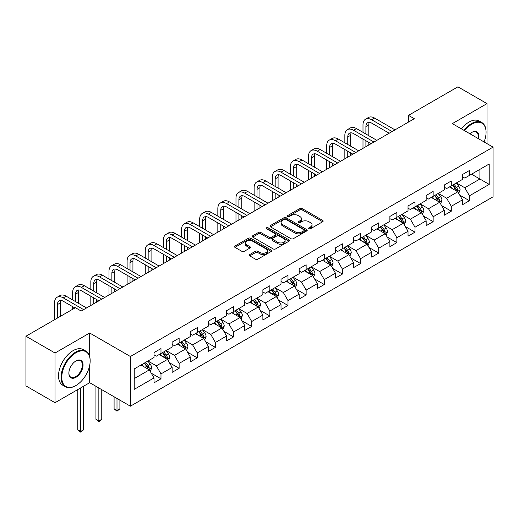 <?xml version="1.0" encoding="UTF-8"?>
<svg xmlns="http://www.w3.org/2000/svg" width="519" height="519" viewBox="0 0 519 519"><rect width="100%" height="100%" fill="white"/><g stroke="black" fill="none" stroke-linecap="round" stroke-linejoin="round"><path stroke-width="0.78" d="M308.967 228.736A1.129 0.655 0 0 0 310.563 228.736L322.695 221.736A1.615 0.934 0 0 0 323.168 221.075A1.615 0.934 0 0 0 322.695 220.413L302.142 208.554A1.615 0.934 0 0 0 299.859 208.554L287.727 215.554A1.129 0.655 0 0 0 287.396 216.014A1.129 0.655 0 0 0 287.727 216.475A1.129 0.655 0 0 0 289.33 216.475L290.899 215.573A5.164 2.984 0 0 1 298.204 215.573L299.917 216.559A5.164 2.984 0 0 1 301.429 218.668A5.164 2.984 0 0 1 299.917 220.776L298.347 221.684A1.129 0.655 0 0 0 298.016 222.145A1.129 0.655 0 0 0 298.347 222.606A1.129 0.655 0 0 0 299.943 222.606L301.513 221.697A5.164 2.984 0 0 1 308.824 221.697L310.537 222.69A5.164 2.984 0 0 1 312.049 224.798A5.164 2.984 0 0 1 310.537 226.907L308.967 227.815A1.129 0.655 0 0 0 308.636 228.276A1.129 0.655 0 0 0 308.967 228.736L308.967 227.815M249.743 254.557A1.615 0.934 0 0 0 249.269 255.218A1.615 0.934 0 0 0 249.743 255.873L255.504 259.208A1.615 0.934 0 0 0 257.787 259.208L271.262 251.43A1.615 0.934 0 0 0 271.735 250.768A1.615 0.934 0 0 0 271.262 250.106L250.709 238.247A1.615 0.934 0 0 0 248.426 238.247L234.958 246.025A1.615 0.934 0 0 0 234.484 246.681A1.615 0.934 0 0 0 234.958 247.342L241.919 251.358A1.615 0.934 0 0 0 244.202 251.358L249.97 248.03A1.615 0.934 0 0 0 250.443 247.375A1.615 0.934 0 0 0 249.97 246.713L246.519 244.721A4.321 2.491 0 0 1 245.253 242.957A4.321 2.491 0 0 1 247.92 240.654A4.321 2.491 0 0 1 252.623 241.192L266.15 249.003A4.321 2.491 0 0 1 267.415 250.768A4.321 2.491 0 0 1 264.748 253.071A4.321 2.491 0 0 1 260.045 252.532L257.787 251.228A1.615 0.934 0 0 0 255.504 251.228L249.743 254.557L249.743 255.873M89.69 333.003L55.027 353.011L25.95 336.228L25.95 385.915L55.027 402.705L89.69 382.698L130.399 406.195L130.399 356.508L89.69 333.003L89.69 356.592M487.004 143.64L487.004 103.612L452.341 123.626L493.05 147.13L130.399 356.508M487.004 103.612L457.927 86.829L408.492 115.367L408.492 122.082M25.95 336.228L75.385 307.689L81.198 311.043L414.311 118.721L408.492 115.367M291.01 238.708A1.615 0.934 0 0 0 293.293 238.708L306.768 230.929A1.615 0.934 0 0 0 307.242 230.267A1.615 0.934 0 0 0 306.768 229.612L286.216 217.746A1.615 0.934 0 0 0 283.932 217.746L270.464 225.525A1.615 0.934 0 0 0 269.99 226.18A1.615 0.934 0 0 0 270.464 226.842L291.01 238.708M266.974 228.983A1.129 0.655 0 0 1 268.122 229.139L268.122 227.796L289.012 239.862A1.615 0.934 0 0 1 289.485 240.518A1.615 0.934 0 0 1 289.012 241.179L275.544 248.958A1.615 0.934 0 0 1 273.26 248.958L252.708 237.092L252.708 235.775A1.615 0.934 0 0 0 252.234 236.43A1.615 0.934 0 0 0 252.708 237.092M252.708 235.775L258.475 232.447A1.615 0.934 0 0 1 260.759 232.447L269.095 237.254A1.615 0.934 0 0 0 271.372 237.254L275.2 235.049A1.615 0.934 0 0 0 275.673 234.387A1.615 0.934 0 0 0 275.2 233.732L266.526 228.723A1.129 0.655 0 0 1 266.195 228.256A1.129 0.655 0 0 1 266.889 227.653A1.129 0.655 0 0 1 268.122 227.796M130.399 406.195L493.05 196.824L493.05 147.13M151.276 373.193L160.987 378.799L160.987 373.901L172.152 367.452L172.152 372.35L179.133 368.321L179.133 363.423L190.298 356.975L190.298 361.879L197.272 357.851L197.272 352.946L208.437 346.497L208.437 351.402L215.417 347.373L215.417 342.469L226.582 336.027L226.582 340.925L233.563 336.896L233.563 331.998L244.728 325.549L244.728 330.454L251.709 326.425L251.709 321.521L262.874 315.072L262.874 319.976L269.854 315.948L269.854 311.043L281.019 304.601L281.019 309.499L287.993 305.47L287.993 300.566L299.165 294.124L299.165 299.022L306.139 294.993L306.139 290.095L317.304 283.646L317.304 288.551L324.284 284.522L324.284 279.618L335.449 273.169L335.449 278.074L342.43 274.045L342.43 269.14L353.595 262.698L353.595 267.596L360.575 263.568L360.575 258.67L371.74 252.221L371.74 257.126L378.714 253.09L378.714 248.192L389.886 241.744L389.886 246.648L396.86 242.62L396.86 237.715L408.025 231.266L408.025 236.171L415.005 232.142L415.005 227.238L426.17 220.796L426.17 225.694L433.151 221.665L433.151 216.767L444.316 210.318L444.316 215.223L451.296 211.194L451.296 206.29L462.461 199.841L462.461 204.746L469.442 200.717L469.442 195.812L489.209 184.401L489.209 163.985L479.906 169.356L479.906 179.029L489.209 184.401M160.987 378.799L154.007 382.827L154.007 377.929L134.233 389.341L134.233 368.931L154.007 357.513L154.007 352.609L160.987 348.58L160.987 353.484L172.152 347.036L172.152 342.138L179.133 338.109L179.133 343.007L190.298 336.559L190.298 331.66L197.272 327.632L197.272 332.53L208.437 326.088L208.437 321.183L215.417 317.154L215.417 322.059L226.582 315.61L226.582 310.706L233.563 306.677L233.563 311.582L244.728 305.133L244.728 300.235L251.709 296.206L251.709 301.104L262.874 294.662L262.874 289.758L269.854 285.729L269.854 290.634L281.019 284.185L281.019 279.28L287.993 275.252L287.993 280.156L299.165 273.708L299.165 268.803L306.139 264.774L306.139 269.679L317.304 263.23L317.304 258.332L324.284 254.304L324.284 259.202L335.449 252.759L335.449 247.855L342.43 243.826L342.43 248.731L353.595 242.282L353.595 237.378L360.575 233.349L360.575 238.253L371.74 231.805L371.74 226.907L378.714 222.878L378.714 227.776L389.886 221.328L389.886 216.429L396.86 212.401L396.86 217.299L408.025 210.857L408.025 205.952L415.005 201.923L415.005 206.828L426.17 200.379L426.17 195.475L433.151 191.446L433.151 196.351L444.316 189.902L444.316 185.004L451.296 180.975L451.296 185.873L462.461 179.431L462.461 174.527L469.442 170.498L469.442 175.403L489.209 163.985M159.125 354.555L167.501 359.395L156.336 365.837L147.96 361.003M154.007 354.827L156.336 356.17L160.987 353.484M156.336 365.837L160.987 373.901M167.501 359.395L172.152 367.452M177.271 344.084L185.646 348.917L174.475 355.366L166.106 350.526M172.152 344.35L174.475 345.693L179.133 343.007M174.475 355.366L179.133 363.423M185.646 348.917L190.298 356.975M195.41 333.607L203.785 338.44L192.62 344.888L184.245 340.055M190.298 333.873L192.62 335.216L197.272 332.53M192.62 344.888L197.272 352.946M203.785 338.44L208.437 346.497M213.556 323.129L221.931 327.969L210.766 334.411L202.391 329.578M208.437 323.402L210.766 324.745L215.417 322.059M210.766 334.411L215.417 342.469M221.931 327.969L226.582 336.027M231.701 312.659L240.076 317.492L228.911 323.94L220.536 319.101M226.582 312.925L228.911 314.267L233.563 311.582M228.911 323.94L233.563 331.998M240.076 317.492L244.728 325.549M249.847 302.181L258.222 307.014L247.057 313.463L238.682 308.63M244.728 302.447L247.057 303.79L251.709 301.104M247.057 313.463L251.709 321.521M258.222 307.014L262.874 315.072M267.992 291.704L276.368 296.537L265.196 302.986L256.827 298.153M262.874 291.976L265.196 293.319L269.854 290.634M265.196 302.986L269.854 311.043M276.368 296.537L281.019 304.601M286.138 281.227L294.507 286.066L283.342 292.508L274.966 287.675M281.019 281.499L283.342 282.842L287.993 280.156M283.342 292.508L287.993 300.566M294.507 286.066L299.165 294.124M304.277 270.756L312.652 275.589L301.487 282.038L293.112 277.198M299.165 271.022L301.487 272.365L306.139 269.679M301.487 282.038L306.139 290.095M312.652 275.589L317.304 283.646M322.422 260.279L330.798 265.112L319.633 271.56L311.257 266.727M317.304 260.544L319.633 261.887L324.284 259.202M319.633 271.56L324.284 279.618M330.798 265.112L335.449 273.169M340.568 249.801L348.943 254.641L337.778 261.083L329.403 256.25M335.449 250.074L337.778 251.417L342.43 248.731M337.778 261.083L342.43 269.14M348.943 254.641L353.595 262.698M358.713 239.33L367.089 244.164L355.924 250.606L347.548 245.772M353.595 239.596L355.924 240.939L360.575 238.253M355.924 250.606L360.575 258.67M367.089 244.164L371.74 252.221M376.859 228.853L385.228 233.686L374.063 240.135L365.687 235.295M371.74 229.119L374.063 230.462L378.714 227.776M374.063 240.135L378.714 248.192M385.228 233.686L389.886 241.744M394.998 218.376L403.373 223.209L392.208 229.658L383.833 224.824M389.886 218.642L392.208 219.985L396.86 217.299M392.208 229.658L396.86 237.715M403.373 223.209L408.025 231.266M413.143 207.898L421.519 212.738L410.354 219.18L401.978 214.347M408.025 208.171L410.354 209.514L415.005 206.828M410.354 219.18L415.005 227.238M421.519 212.738L426.17 220.796M431.289 197.428L439.664 202.261L428.499 208.709L420.124 203.87M426.17 197.694L428.499 199.037L433.151 196.351M428.499 208.709L433.151 216.767M439.664 202.261L444.316 210.318M449.435 186.95L457.81 191.783L446.645 198.232L438.27 193.399M444.316 187.216L446.645 188.559L451.296 185.873M446.645 198.232L451.296 206.29M457.81 191.783L462.461 199.841M471.531 174.189L479.906 179.029L464.784 187.755L456.415 182.922M462.461 176.745L464.784 178.088L469.442 175.403M464.784 187.755L469.442 195.812M55.027 353.011L55.027 402.705M134.233 378.598L149.355 369.865L140.98 365.032M149.355 369.865L154.007 377.929M459.73 195.112L469.442 200.717M441.585 205.582L451.296 211.194M423.439 216.06L433.151 221.665M405.294 226.537L415.005 232.142M387.148 237.008L396.86 242.62M369.003 247.485L378.714 253.09M350.863 257.962L360.575 263.568M332.718 268.44L342.43 274.045M314.572 278.911L324.284 284.522M296.427 289.388L306.139 294.993M278.281 299.865L287.993 305.47M260.142 310.343L269.854 315.948M241.997 320.813L251.709 326.425M223.851 331.291L233.563 336.896M205.706 341.768L215.417 347.373M187.56 352.239L197.272 357.851M169.421 362.716L179.133 368.321M89.69 382.698L89.69 365.37M309.415 228.898L310.537 228.25A5.164 2.984 0 0 0 312.049 226.141L312.049 224.798M301.429 218.668L301.429 220.011A5.164 2.984 0 0 1 299.917 222.119L298.801 222.768M322.669 221.743L302.142 209.897A1.615 0.934 0 0 0 299.859 209.897L288.181 216.637M306.742 230.942L286.216 219.089A1.615 0.934 0 0 0 283.932 219.089L270.483 226.855M303.913 230.728A1.129 0.655 0 0 0 304.244 230.267A1.129 0.655 0 0 0 303.913 229.807L285.872 219.394A1.129 0.655 0 0 0 284.276 219.394L282.621 220.348A5.164 2.984 0 0 0 281.11 222.456A5.164 2.984 0 0 0 282.621 224.565L294.948 231.688A5.164 2.984 0 0 0 302.259 231.688L303.913 230.728L303.913 232.071A1.129 0.655 0 0 0 304.244 231.61L304.244 230.267M281.11 222.456L281.11 223.799A5.164 2.984 0 0 0 282.621 225.908L282.621 224.565M303.913 232.071L302.259 233.031A5.164 2.984 0 0 1 294.948 233.031L282.621 225.908M252.734 237.105L258.475 233.79L258.475 232.447M275.673 234.387L275.673 235.73A1.615 0.934 0 0 1 275.2 236.392L271.372 238.597A1.615 0.934 0 0 1 269.095 238.597L260.759 233.79A1.615 0.934 0 0 0 258.475 233.79M268.122 229.139L288.992 241.192M277.743 242.25A4.321 2.491 0 0 0 282.446 242.788A4.321 2.491 0 0 0 285.113 240.485A4.321 2.491 0 0 0 283.848 238.721L279.079 235.97A1.615 0.934 0 0 0 276.796 235.97L272.975 238.176A1.615 0.934 0 0 0 272.501 238.837A1.615 0.934 0 0 0 272.975 239.499L277.743 242.25L277.743 243.593A4.321 2.491 0 0 0 282.446 244.131A4.321 2.491 0 0 0 285.113 241.828L285.113 240.485M272.501 238.837L272.501 240.18A1.615 0.934 0 0 0 272.975 240.842L272.975 239.499M277.743 243.593L272.975 240.842M267.415 250.768L267.415 252.111A4.321 2.491 0 0 1 264.748 254.414A4.321 2.491 0 0 1 260.045 253.875L257.787 252.571A1.615 0.934 0 0 0 255.504 252.571L249.762 255.886M245.253 242.957L245.253 244.3A4.321 2.491 0 0 0 246.519 246.064L246.519 244.721M249.95 248.043L246.519 246.064M271.242 251.443L250.709 239.59A1.615 0.934 0 0 0 248.426 239.59L234.977 247.355M458.725 193.373L460.113 189.889A4.36 2.517 -120 0 0 458.718 186.178L456.318 182.973M452.133 188.507L450.505 186.334M457.135 191.394L457.758 190.077A4.36 2.517 -120 0 0 456.512 187.456L454.112 184.251M453.016 184.881L455.682 188.436A2.219 1.285 60 0 1 456.084 189.111L457.758 190.077M452.711 185.056L455.111 188.261A4.36 2.517 60 0 1 456.363 190.882M362.995 132.345L362.995 124.82A12.339 7.123 60 0 1 365.545 119.175L368.458 117.495A12.339 7.123 60 0 1 374.621 118.105L394.998 129.873M365.545 119.175A12.339 7.123 60 0 1 371.714 119.785L392.092 131.547M389.185 133.227L371.714 123.146A8.226 4.749 -120 0 0 367.601 122.737A8.226 4.749 -120 0 0 365.901 126.5L365.901 134.019M369.32 122.354A8.226 4.749 -120 0 0 368.808 124.82L368.808 135.699M365.901 140.733L365.901 146.669M368.808 142.414L368.808 144.996M362.995 148.35L362.995 139.06M484.058 141.934A20.066 11.587 120 0 0 486.069 132.358A20.066 11.587 120 0 0 471.881 124.164A20.066 11.587 120 0 0 464.589 130.697M463.986 130.353A20.559 11.872 -60 0 1 471.531 123.561A20.559 11.872 -60 0 1 481.814 122.542A20.559 11.872 -60 0 1 486.069 131.956A20.559 11.872 -60 0 1 486.069 132.157M469.942 133.785A10.036 5.793 -60 0 1 471.881 132.358L471.881 132.358A10.036 5.793 -60 0 1 478.706 138.845M461.43 128.874A20.559 11.872 -60 0 1 468.975 122.082A20.559 11.872 -60 0 1 479.251 121.063L481.814 122.542M478.07 138.482A9.543 5.508 120 0 0 476.306 132.085A9.543 5.508 120 0 0 471.706 132.462M75.612 385.714L75.962 385.513A20.066 11.587 120 0 0 90.15 360.939A20.066 11.587 120 0 0 75.962 352.745A20.066 11.587 120 0 0 61.774 377.319A20.066 11.587 120 0 0 75.962 385.513L75.612 385.714A20.559 11.872 -60 0 1 65.336 386.733A20.559 11.872 -60 0 1 62.183 370.261A20.559 11.872 -60 0 1 75.612 352.142A20.559 11.872 -60 0 1 85.895 351.123A20.559 11.872 -60 0 1 90.15 360.536A20.559 11.872 -60 0 1 90.15 360.737M75.962 377.319A10.036 5.793 -60 0 1 68.871 373.226A10.036 5.793 -60 0 1 75.962 360.939L75.962 360.939A10.036 5.793 -60 0 1 83.059 365.032A10.036 5.793 -60 0 1 75.962 377.319M68.871 373.018A9.543 5.508 120 0 0 70.844 377.19A9.543 5.508 120 0 0 75.612 376.716A9.543 5.508 120 0 0 81.846 368.308A9.543 5.508 120 0 0 80.387 360.666A9.543 5.508 120 0 0 75.787 361.042M65.336 386.733L62.773 385.26A20.559 11.872 -60 0 1 59.627 368.782A20.559 11.872 -60 0 1 73.056 350.662A20.559 11.872 -60 0 1 83.338 349.644L85.895 351.123M440.586 203.85L441.967 200.366A4.36 2.517 -120 0 0 440.573 196.656L438.172 193.451M433.988 198.985L432.359 196.805M438.99 201.872L439.612 200.555A4.36 2.517 -120 0 0 438.367 197.927L435.966 194.729M434.87 195.358L437.536 198.913A2.219 1.285 60 0 1 437.939 199.588L439.612 200.555M434.572 195.533L436.972 198.738A4.36 2.517 60 0 1 438.218 201.359M422.44 214.328L423.822 210.844A4.36 2.517 -120 0 0 422.434 207.133L420.033 203.928M415.849 209.462L414.214 207.282M420.844 212.349L421.467 211.025A4.36 2.517 -120 0 0 420.221 208.404L417.821 205.2M416.731 205.829L419.391 209.384A2.219 1.285 60 0 1 419.793 210.059L421.467 211.025M416.426 206.004L418.827 209.209A4.36 2.517 60 0 1 420.072 211.836M344.85 142.816L344.85 135.297A12.339 7.123 60 0 1 347.406 129.653L350.312 127.972A12.339 7.123 60 0 1 356.482 128.582L376.859 140.344M347.406 129.653A12.339 7.123 60 0 1 353.569 130.263L373.946 142.024M371.04 143.705L353.569 133.617A8.226 4.749 -120 0 0 349.462 133.208A8.226 4.749 -120 0 0 347.756 136.977L347.756 144.496M351.181 132.832A8.226 4.749 -120 0 0 350.662 135.297L350.662 146.176M347.756 151.211L347.756 157.147M350.662 152.891L350.662 155.466M344.85 158.827L344.85 149.53M326.704 153.293L326.704 145.774A12.339 7.123 60 0 1 329.26 140.124L332.166 138.443A12.339 7.123 60 0 1 338.336 139.06L358.713 150.821M329.26 140.124A12.339 7.123 60 0 1 335.43 140.733L355.807 152.502M352.894 154.182L335.43 144.094A8.226 4.749 -120 0 0 331.317 143.685A8.226 4.749 -120 0 0 329.61 147.454L329.61 154.973M333.036 143.309A8.226 4.749 -120 0 0 332.517 145.774L332.517 156.654M329.61 161.688L329.61 167.624M332.517 163.368L332.517 165.944M326.704 169.304L326.704 160.008M404.295 224.805L405.676 221.315A4.36 2.517 -120 0 0 404.288 217.604L401.888 214.399M397.703 219.933L396.068 217.759M402.699 222.82L403.321 221.503A4.36 2.517 -120 0 0 402.076 218.882L399.675 215.677M398.586 216.306L401.245 219.861A2.219 1.285 60 0 1 401.648 220.536L403.321 221.503M398.281 216.481L400.681 219.686A4.36 2.517 60 0 1 401.927 222.307M386.149 235.276L387.531 231.792A4.36 2.517 -120 0 0 386.142 228.081L383.742 224.876M379.558 230.41L377.929 228.237M384.553 233.297L385.182 231.98A4.36 2.517 -120 0 0 383.93 229.359L381.53 226.154M380.44 226.784L383.1 230.339A2.219 1.285 60 0 1 383.509 231.013L385.182 231.98M380.135 226.959L382.535 230.164A4.36 2.517 60 0 1 383.788 232.784M368.003 245.753L369.392 242.269A4.36 2.517 -120 0 0 367.997 238.558L365.597 235.354M361.412 240.887L359.784 238.708M366.414 243.774L367.037 242.457A4.36 2.517 -120 0 0 365.791 239.83L363.384 236.625M362.294 237.261L364.961 240.816A2.219 1.285 60 0 1 365.363 241.491L367.037 242.457M361.99 237.436L364.39 240.641A4.36 2.517 60 0 1 365.642 243.262M308.558 163.77L308.558 156.251A12.339 7.123 60 0 1 311.115 150.601L314.021 148.921A12.339 7.123 60 0 1 320.191 149.53L340.568 161.299M311.115 150.601A12.339 7.123 60 0 1 317.284 151.211L337.661 162.979M334.755 164.653L317.284 154.571A8.226 4.749 -120 0 0 313.171 154.162A8.226 4.749 -120 0 0 311.465 157.925L311.465 165.451M314.89 153.78A8.226 4.749 -120 0 0 314.378 156.251L314.378 167.124M311.465 172.165L311.465 178.101M314.378 173.839L314.378 176.421M308.558 179.775L308.558 170.485M290.413 174.241L290.413 166.722A12.339 7.123 60 0 1 292.969 161.078L295.875 159.398A12.339 7.123 60 0 1 302.045 160.008L322.422 171.776M292.969 161.078A12.339 7.123 60 0 1 299.139 161.688L319.516 173.45M316.609 175.13L299.139 165.042A8.226 4.749 -120 0 0 295.026 164.64A8.226 4.749 -120 0 0 293.326 168.403L293.326 175.922M296.745 164.257A8.226 4.749 -120 0 0 296.232 166.722L296.232 177.602M293.326 182.636L293.326 188.572M296.232 184.316L296.232 186.898M290.413 190.252L290.413 180.962M272.274 184.719L272.274 177.2A12.339 7.123 60 0 1 274.823 171.549L277.736 169.875A12.339 7.123 60 0 1 283.899 170.485L304.277 182.247M274.823 171.549A12.339 7.123 60 0 1 280.993 172.165L301.37 183.927M298.464 185.607L280.993 175.519A8.226 4.749 -120 0 0 276.88 175.111A8.226 4.749 -120 0 0 275.18 178.88L275.18 186.399M278.599 174.734A8.226 4.749 -120 0 0 278.087 177.2L278.087 188.079M275.18 193.113L275.18 199.049M278.087 194.794L278.087 197.369M272.274 200.73L272.274 191.433M254.128 195.196L254.128 187.677A12.339 7.123 60 0 1 256.684 182.026L259.591 180.346A12.339 7.123 60 0 1 265.76 180.962L286.138 192.724M256.684 182.026A12.339 7.123 60 0 1 262.848 182.636L283.225 194.404M280.318 196.085L262.848 185.997A8.226 4.749 -120 0 0 258.734 185.588A8.226 4.749 -120 0 0 257.035 189.351L257.035 196.876M260.46 185.212A8.226 4.749 -120 0 0 259.941 187.677L259.941 198.55M257.035 203.591L257.035 209.527M259.941 205.271L259.941 207.847M254.128 211.207L254.128 201.91M235.983 205.673L235.983 198.148A12.339 7.123 60 0 1 238.539 192.504L241.445 190.823A12.339 7.123 60 0 1 247.615 191.433L267.992 203.201M238.539 192.504A12.339 7.123 60 0 1 244.709 193.113L265.086 204.882M262.173 206.556L244.709 196.474A8.226 4.749 -120 0 0 240.595 196.065A8.226 4.749 -120 0 0 238.889 199.828L238.889 207.347M242.315 195.682A8.226 4.749 -120 0 0 241.796 198.148L241.796 209.027M238.889 214.068L238.889 220.004M241.796 215.742L241.796 218.324M235.983 221.678L235.983 212.388M217.837 216.144L217.837 208.625A12.339 7.123 60 0 1 220.393 202.981L223.3 201.301A12.339 7.123 60 0 1 229.469 201.91L249.847 213.672M220.393 202.981A12.339 7.123 60 0 1 226.563 203.591L246.94 215.353M244.034 217.033L226.563 206.945A8.226 4.749 -120 0 0 222.45 206.543A8.226 4.749 -120 0 0 220.744 210.305L220.744 217.824M224.169 206.16A8.226 4.749 -120 0 0 223.657 208.625L223.657 219.505M220.744 224.539L220.744 230.475M223.657 226.219L223.657 228.795M217.837 232.155L217.837 222.859M199.692 226.621L199.692 219.102A12.339 7.123 60 0 1 202.248 213.452L205.154 211.778A12.339 7.123 60 0 1 211.324 212.388L231.701 224.15M202.248 213.452A12.339 7.123 60 0 1 208.417 214.068L228.795 225.83M225.888 227.51L208.417 217.422A8.226 4.749 -120 0 0 204.304 217.013A8.226 4.749 -120 0 0 202.598 220.783L202.598 228.302M206.024 216.637A8.226 4.749 -120 0 0 205.511 219.102L205.511 229.982M202.598 235.016L202.598 240.952M205.511 236.696L205.511 239.272M199.692 242.633L199.692 233.336M181.546 237.099L181.546 229.58A12.339 7.123 60 0 1 184.102 223.929L187.015 222.249A12.339 7.123 60 0 1 193.178 222.859L213.556 234.627M184.102 223.929A12.339 7.123 60 0 1 190.272 224.539L210.649 236.307M207.743 237.981L190.272 227.899A8.226 4.749 -120 0 0 186.159 227.491A8.226 4.749 -120 0 0 184.459 231.253L184.459 238.779M187.878 227.114A8.226 4.749 -120 0 0 187.365 229.58L187.365 240.453M184.459 245.493L184.459 251.43M187.365 247.167L187.365 249.749M181.546 253.103L181.546 243.813M163.407 247.576L163.407 240.05A12.339 7.123 60 0 1 165.957 234.406L168.87 232.726A12.339 7.123 60 0 1 175.033 233.336L195.41 245.104M165.957 234.406A12.339 7.123 60 0 1 172.126 235.016L192.504 246.778M189.597 248.458L172.126 238.377A8.226 4.749 -120 0 0 168.013 237.968A8.226 4.749 -120 0 0 166.314 241.731L166.314 249.25M169.732 237.585A8.226 4.749 -120 0 0 169.22 240.05L169.22 250.93M166.314 255.964L166.314 261.9M169.22 257.645L169.22 260.227M163.407 263.581L163.407 254.291M145.262 258.047L145.262 250.528A12.339 7.123 60 0 1 147.818 244.884L150.724 243.203A12.339 7.123 60 0 1 156.894 243.813L177.271 255.575M147.818 244.884A12.339 7.123 60 0 1 153.981 245.493L174.358 257.255M171.452 258.936L153.981 248.848A8.226 4.749 -120 0 0 149.874 248.439A8.226 4.749 -120 0 0 148.168 252.208L148.168 259.727M151.593 248.063A8.226 4.749 -120 0 0 151.074 250.528L151.074 261.407M148.168 266.442L148.168 272.378M151.074 268.122L151.074 270.697M145.262 274.058L145.262 264.761M127.116 268.524L127.116 261.005A12.339 7.123 60 0 1 129.672 255.354L132.579 253.674A12.339 7.123 60 0 1 138.748 254.291L159.125 266.052M129.672 255.354A12.339 7.123 60 0 1 135.842 255.964L156.219 267.733M153.306 269.413L135.842 259.325A8.226 4.749 -120 0 0 131.729 258.916A8.226 4.749 -120 0 0 130.022 262.685L130.022 270.204M133.448 258.54A8.226 4.749 -120 0 0 132.929 261.005L132.929 271.885M130.022 276.919L130.022 282.855M132.929 278.599L132.929 281.175M127.116 284.535L127.116 275.239M108.971 279.001L108.971 271.476A12.339 7.123 60 0 1 111.527 265.832L114.433 264.152A12.339 7.123 60 0 1 120.603 264.761L140.98 276.53M111.527 265.832A12.339 7.123 60 0 1 117.696 266.442L138.073 278.21M135.167 279.884L117.696 269.802A8.226 4.749 -120 0 0 113.583 269.393A8.226 4.749 -120 0 0 111.877 273.156L111.877 280.682M115.302 269.011A8.226 4.749 -120 0 0 114.79 271.476L114.79 282.355M111.877 287.396L111.877 293.332M114.79 289.07L114.79 291.652M108.971 295.006L108.971 285.716M90.825 289.472L90.825 281.953A12.339 7.123 60 0 1 93.381 276.309L96.287 274.629A12.339 7.123 60 0 1 102.457 275.239L122.834 287.007M93.381 276.309A12.339 7.123 60 0 1 99.551 276.919L119.928 288.681M117.022 290.361L99.551 280.273A8.226 4.749 -120 0 0 95.438 279.871A8.226 4.749 -120 0 0 93.738 283.634L93.738 291.153M97.157 279.488A8.226 4.749 -120 0 0 96.644 281.953L96.644 292.833M93.738 297.867L93.738 303.803M96.644 299.547L96.644 302.129M90.825 305.483L90.825 296.193M72.686 299.95L72.686 292.431A12.339 7.123 60 0 1 75.236 286.78L78.148 285.106A12.339 7.123 60 0 1 84.312 285.716L104.689 297.478M75.236 286.78A12.339 7.123 60 0 1 81.405 287.396L101.782 299.158M98.876 300.838L81.405 290.75A8.226 4.749 -120 0 0 77.292 290.342A8.226 4.749 -120 0 0 75.592 294.111L75.592 301.63M79.011 289.965A8.226 4.749 -120 0 0 78.499 292.431L78.499 303.31M72.686 309.246L72.686 306.664M349.858 256.23L351.246 252.747A4.36 2.517 -120 0 0 349.851 249.029L347.451 245.824M343.267 251.365L341.638 249.185M348.268 254.245L348.891 252.928A4.36 2.517 -120 0 0 347.646 250.307L345.245 247.102M344.149 247.732L346.815 251.287A2.219 1.285 60 0 1 347.217 251.962L348.891 252.928M343.85 247.907L346.251 251.112A4.36 2.517 60 0 1 347.496 253.733M331.719 266.708L333.101 263.217A4.36 2.517 -120 0 0 331.712 259.506L329.306 256.302M325.121 261.836L323.493 259.662M330.123 264.722L330.746 263.405A4.36 2.517 -120 0 0 329.5 260.785L327.1 257.58M326.01 258.209L328.67 261.764A2.219 1.285 60 0 1 329.072 262.439L330.746 263.405M325.705 258.384L328.105 261.589A4.36 2.517 60 0 1 329.351 264.21M313.573 277.178L314.955 273.695A4.36 2.517 -120 0 0 313.567 269.984L311.166 266.779M306.982 272.313L305.347 270.133M311.977 275.2L312.6 273.883A4.36 2.517 -120 0 0 311.355 271.262L308.954 268.057M307.864 268.686L310.524 272.241A2.219 1.285 60 0 1 310.926 272.916L312.6 273.883M307.559 268.861L309.96 272.066A4.36 2.517 60 0 1 311.205 274.687M295.428 287.656L296.81 284.172A4.36 2.517 -120 0 0 295.421 280.461L293.021 277.256M288.836 282.79L287.202 280.61M293.832 285.677L294.461 284.354A4.36 2.517 -120 0 0 293.209 281.733L290.809 278.528M289.719 279.164L292.379 282.719A2.219 1.285 60 0 1 292.787 283.387L294.461 284.354M289.414 279.339L291.814 282.544A4.36 2.517 60 0 1 293.06 285.165M277.282 298.133L278.664 294.643A4.36 2.517 -120 0 0 277.276 290.932L274.875 287.727M270.691 293.261L269.063 291.088M275.693 296.148L276.316 294.831A4.36 2.517 -120 0 0 275.064 292.21L272.663 289.005M271.573 289.634L274.24 293.19A2.219 1.285 60 0 1 274.642 293.864L276.316 294.831M271.268 289.81L273.669 293.014A4.36 2.517 60 0 1 274.921 295.635M259.137 308.604L260.525 305.12A4.36 2.517 -120 0 0 259.13 301.409L256.73 298.204M252.545 303.738L250.917 301.565M257.547 306.625L258.17 305.308A4.36 2.517 -120 0 0 256.924 302.687L254.524 299.482M253.428 300.112L256.094 303.667A2.219 1.285 60 0 1 256.496 304.342L258.17 305.308M253.123 300.287L255.53 303.492A4.36 2.517 60 0 1 256.775 306.113M240.998 319.081L242.379 315.597A4.36 2.517 -120 0 0 240.985 311.887L238.584 308.682M234.4 314.216L232.772 312.036M239.402 317.103L240.025 315.786A4.36 2.517 -120 0 0 238.779 313.158L236.379 309.96M235.282 310.589L237.949 314.144A2.219 1.285 60 0 1 238.351 314.819L240.025 315.786M234.984 310.764L237.384 313.969A4.36 2.517 60 0 1 238.63 316.59M222.852 329.559L224.234 326.075A4.36 2.517 -120 0 0 222.846 322.364L220.445 319.159M216.261 324.693L214.626 322.513M221.256 327.58L221.879 326.256A4.36 2.517 -120 0 0 220.633 323.635L218.233 320.431M217.143 321.06L219.803 324.615A2.219 1.285 60 0 1 220.205 325.29L221.879 326.256M216.838 321.235L219.239 324.44A4.36 2.517 60 0 1 220.484 327.067M204.707 340.036L206.088 336.546A4.36 2.517 -120 0 0 204.7 332.835L202.3 329.63M198.115 335.164L196.48 332.99M203.111 338.051L203.74 336.734A4.36 2.517 -120 0 0 202.488 334.113L200.087 330.908M198.998 331.537L201.657 335.092A2.219 1.285 60 0 1 202.066 335.767L203.74 336.734M198.693 331.712L201.093 334.917A4.36 2.517 60 0 1 202.339 337.538M186.561 350.507L187.943 347.023A4.36 2.517 -120 0 0 186.555 343.312L184.154 340.107M179.97 345.641L178.341 343.468M184.972 348.528L185.594 347.211A4.36 2.517 -120 0 0 184.342 344.59L181.942 341.385M180.852 342.015L183.518 345.57A2.219 1.285 60 0 1 183.921 346.244L185.594 347.211M180.547 342.19L182.948 345.394A4.36 2.517 60 0 1 184.2 348.015M116.996 398.462L116.996 410.484L119.902 408.803L119.902 400.143M119.902 408.803L116.996 411.223L114.089 408.803L114.089 396.782M114.089 408.803L116.996 410.484L116.996 411.223M168.416 360.984L169.804 357.5A4.36 2.517 -120 0 0 168.409 353.789L166.009 350.584M161.824 356.118L160.196 353.939M166.826 359.005L167.449 357.682A4.36 2.517 -120 0 0 166.203 355.061L163.803 351.856M162.707 352.492L165.373 356.047A2.219 1.285 60 0 1 165.775 356.722L167.449 357.682M162.402 352.667L164.802 355.872A4.36 2.517 60 0 1 166.054 358.493M98.85 387.985L98.85 420.961L101.763 419.281L101.763 389.665M101.763 419.281L98.85 421.694L95.944 419.281L95.944 386.305M95.944 419.281L98.85 420.961L98.85 421.694M150.276 371.461L151.658 367.977A4.36 2.517 -120 0 0 150.263 364.26L147.863 361.055M143.679 366.596L142.05 364.416M148.681 369.476L149.303 368.159A4.36 2.517 -120 0 0 148.058 365.538L145.657 362.333M144.561 362.963L147.227 366.518A2.219 1.285 60 0 1 147.63 367.193L149.303 368.159M144.263 363.138L146.663 366.343A4.36 2.517 60 0 1 147.909 368.964M80.711 387.881L80.711 431.432L83.617 429.758L83.617 386.201M83.617 429.758L80.711 432.171L77.798 429.758L77.798 389.555M77.798 429.758L80.711 431.432L80.711 432.171M54.54 319.717L54.54 302.908A12.339 7.123 60 0 1 57.096 297.257L60.003 295.577A12.339 7.123 60 0 1 66.172 296.193L86.55 307.955M57.096 297.257A12.339 7.123 60 0 1 63.26 297.867L83.637 309.635M74.918 307.955L63.26 301.228A8.226 4.749 -120 0 0 59.153 300.819A8.226 4.749 -120 0 0 57.447 304.582L57.447 318.043M60.872 300.443A8.226 4.749 -120 0 0 60.353 302.908L60.353 316.363M310.537 228.25L310.537 226.907M298.347 222.606L298.347 221.684M299.917 222.119L299.917 220.776M287.727 216.475L287.727 215.554M299.859 209.897L299.859 208.554M302.142 209.897L302.142 208.554M322.695 221.736L322.695 220.413M270.464 226.842L270.464 225.525M283.932 219.089L283.932 217.746M286.216 219.089L286.216 217.746M306.768 230.929L306.768 229.612M294.948 233.031L294.948 231.688M302.259 233.031L302.259 231.688M260.759 233.79L260.759 232.447M269.095 238.597L269.095 237.254M271.372 238.597L271.372 237.254M275.2 236.392L275.2 235.049M289.012 241.179L289.012 239.862M255.504 252.571L255.504 251.228M257.787 252.571L257.787 251.228M260.045 253.875L260.045 252.532M249.97 248.03L249.97 246.713M234.958 247.342L234.958 246.025M248.426 239.59L248.426 238.247M250.709 239.59L250.709 238.247M271.262 251.43L271.262 250.106M457.375 191.537L460.081 189.973M456.512 187.456L458.718 186.178M453.411 189.247L455.111 188.261M374.621 118.105L371.714 119.785M368.808 124.82L365.901 126.5M439.236 202.014L441.935 200.451M438.367 197.927L440.573 196.656M435.266 199.718L436.972 198.738M421.091 212.485L423.796 210.928M420.221 208.404L422.434 207.133M417.12 210.195L418.827 209.209M356.482 128.582L353.569 130.263M350.662 135.297L347.756 136.977M338.336 139.06L335.43 140.733M332.517 145.774L329.61 147.454M402.945 222.962L405.65 221.399M402.076 218.882L404.288 217.604M398.975 220.672L400.681 219.686M384.8 233.44L387.505 231.876M383.93 229.359L386.142 228.081M380.829 231.15L382.535 230.164M366.654 243.911L369.359 242.354M365.791 239.83L367.997 238.558M362.69 241.62L364.39 240.641M320.191 149.53L317.284 151.211M314.378 156.251L311.465 157.925M302.045 160.008L299.139 161.688M296.232 166.722L293.326 168.403M283.899 170.485L280.993 172.165M278.087 177.2L275.18 178.88M265.76 180.962L262.848 182.636M259.941 187.677L257.035 189.351M247.615 191.433L244.709 193.113M241.796 198.148L238.889 199.828M229.469 201.91L226.563 203.591M223.657 208.625L220.744 210.305M211.324 212.388L208.417 214.068M205.511 219.102L202.598 220.783M193.178 222.859L190.272 224.539M187.365 229.58L184.459 231.253M175.033 233.336L172.126 235.016M169.22 240.05L166.314 241.731M156.894 243.813L153.981 245.493M151.074 250.528L148.168 252.208M138.748 254.291L135.842 255.964M132.929 261.005L130.022 262.685M120.603 264.761L117.696 266.442M114.79 271.476L111.877 273.156M102.457 275.239L99.551 276.919M96.644 281.953L93.738 283.634M84.312 285.716L81.405 287.396M78.499 292.431L75.592 294.111M348.515 254.388L351.214 252.831M347.646 250.307L349.851 249.029M344.545 252.098L346.251 251.112M330.369 264.865L333.075 263.302M329.5 260.785L331.712 259.506M326.399 262.575L328.105 261.589M312.224 275.342L314.929 273.779M311.355 271.262L313.567 269.984M308.254 273.046L309.96 272.066M294.078 285.813L296.784 284.256M293.209 281.733L295.421 280.461M290.108 283.523L291.814 282.544M275.933 296.291L278.638 294.727M275.064 292.21L277.276 290.932M271.969 294.001L273.669 293.014M257.787 306.768L260.493 305.204M256.924 302.687L259.13 301.409M253.823 304.478L255.53 303.492M239.648 317.245L242.347 315.682M238.779 313.158L240.985 311.887M235.678 314.949L237.384 313.969M221.503 327.716L224.208 326.159M220.633 323.635L222.846 322.364M217.532 325.426L219.239 324.44M203.357 338.193L206.062 336.63M202.488 334.113L204.7 332.835M199.387 335.903L201.093 334.917M185.212 348.671L187.917 347.107M184.342 344.59L186.555 343.312M181.241 346.381L182.948 345.394M167.066 359.142L169.771 357.585M166.203 355.061L168.409 353.789M163.102 356.851L164.802 355.872M148.927 369.619L151.626 368.062M148.058 365.538L150.263 364.26M144.957 367.329L146.663 366.343M66.172 296.193L63.26 297.867M60.353 302.908L57.447 304.582M486.069 132.358L486.069 131.956M90.15 360.939L90.15 360.536"/></g></svg>

